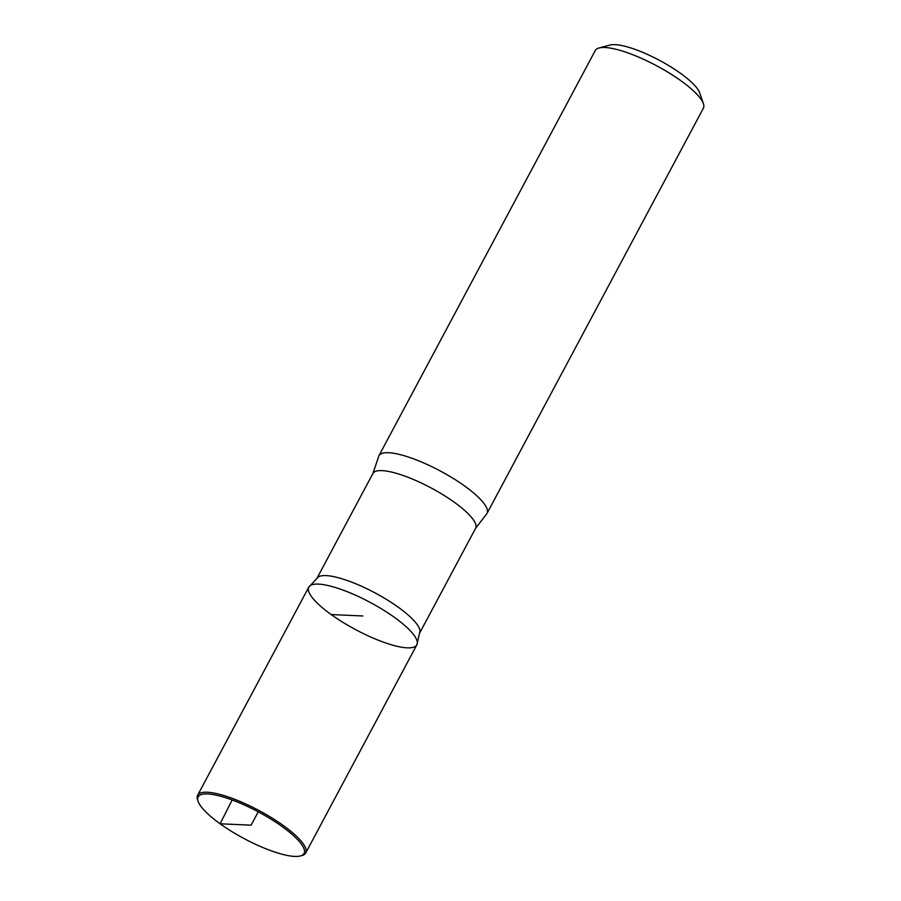 <?xml version="1.0" encoding="UTF-8"?>
<svg xmlns="http://www.w3.org/2000/svg" width="901" height="901" viewBox="0 0 901 901"><rect width="100%" height="100%" fill="white"/><g stroke="black" fill="none" stroke-linecap="round" stroke-linejoin="round"><path stroke-width="1.35" d="M372.913 473.498A58.205 14.675 -151.9 0 1 431.162 487.97A58.205 14.675 -151.9 0 1 475.593 528.324L486.191 514.505A61.268 15.441 -151.9 0 0 487.013 513.446L703.366 108.244A61.268 15.441 -151.9 0 0 703.399 103.694L699.739 92.972A52.686 13.278 -151.9 0 0 659.487 60.344A52.686 13.278 -151.9 0 0 609.988 45.05L599.041 47.978A61.268 15.441 -151.9 0 0 595.279 50.524L378.927 455.726A61.268 15.441 -151.9 0 0 378.499 456.998L372.913 473.498L317.332 577.586M703.399 103.694A61.268 15.441 -151.9 0 0 656.604 65.762A61.268 15.441 -151.9 0 0 599.041 47.978M416.836 644.823L420.001 631.15A58.205 14.675 -151.9 0 0 375.12 592.937A58.205 14.675 -151.9 0 0 318.391 576.888L308.795 587.125A61.245 15.441 -151.9 0 0 331.185 614.561A61.245 15.441 -151.9 0 0 416.836 644.823A61.245 15.441 -151.9 0 0 370.086 602.352A61.245 15.441 -151.9 0 0 308.795 587.125A61.245 15.441 28.1 0 1 370.086 602.352A61.245 15.441 28.1 0 1 416.836 644.823L305.721 852.977A61.268 15.441 -151.9 0 0 258.947 810.495A61.268 15.441 -151.9 0 0 197.634 795.268A61.268 15.441 -151.9 0 0 197.601 799.806L198.119 801.338A60.04 15.137 -151.9 0 0 220.103 823.784A60.04 15.137 -151.9 0 0 300.393 855.95A60.04 15.137 -151.9 0 0 258.238 811.824A60.04 15.137 -151.9 0 0 198.119 801.338M487.013 513.446A61.268 15.441 -151.9 0 0 440.24 470.964A61.268 15.441 -151.9 0 0 378.927 455.726M300.393 855.95L301.959 855.533A61.268 15.441 -151.9 0 0 305.721 852.977M258.238 811.824L251.12 825.17L220.103 823.784L232.176 799.964M331.185 614.561L362.81 615.969M475.593 528.324L420.012 632.412M308.795 587.125L197.634 795.268"/></g></svg>

